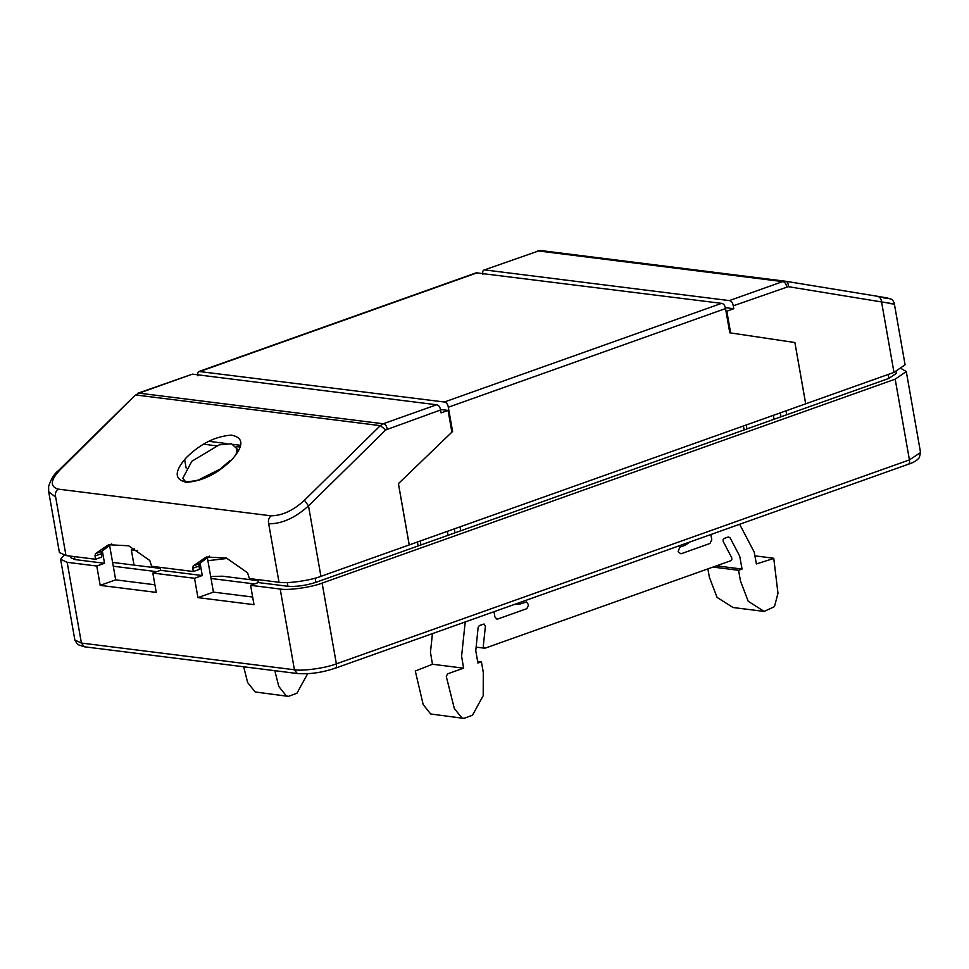 <?xml version="1.0" encoding="UTF-8"?>
<svg xmlns="http://www.w3.org/2000/svg" width="969" height="969" viewBox="0 0 969 969"><rect width="100%" height="100%" fill="white"/><g stroke="black" fill="none" stroke-linecap="round" stroke-linejoin="round"><path stroke-width="1.45" d="M184.619 459.488L186.121 468.015M216.329 445.801L203.442 444.177M454.994 532.829L454.291 528.88M447.363 531.351L448.017 535.312M420.909 544.953L420.255 540.993M773.371 415.313L774.025 419.286M746.917 428.928L746.263 424.967M901.751 368.874L906.294 371.563L920.55 452.535L909.419 459.9C909.964 463.085 909.201 464.563 907.154 464.345M334.099 668.295C336.146 668.525 336.897 667.035 336.364 663.85C325.693 668.053 302.643 671.311 294.431 669.773L297.241 673.503C309.099 674.46 321.781 672.692 335.274 668.198L908.304 464.26C913.44 462.673 917.11 460.457 919.315 457.622L920.55 452.535M74.904 640.255L77.653 644.542L84.255 646.783L81.408 643.053L74.855 640.037L60.611 559.295L63.966 555.225M297.241 673.503L84.242 646.771M906.294 371.563L895.186 379.158L322.12 583.108C311.461 587.311 288.411 590.569 280.198 589.043L250.596 585.324L253.999 604.668L197.942 597.631L194.527 578.287L152.836 573.067L156.251 592.398L100.195 585.373L96.779 566.029L67.176 562.311L60.611 559.295M743.429 425.972L744.131 429.921L786.731 414.756L786.029 410.82M780.299 412.855L781.002 416.803M417.421 541.998L418.123 545.947L460.723 530.794L460.021 526.845M109.533 545.014L115.674 579.85L154.907 584.779M207.293 557.272L213.434 592.12L252.655 597.037M254.484 583.944L211.024 578.481M156.736 571.674L113.276 566.223M210.685 576.543L222.422 576.192L257.996 580.649M256.095 580.407L255.913 579.377M160.248 568.391L112.61 562.408M134.509 548.708L131.324 549.847L137.61 550.634M131.324 549.847L134.013 565.097M194.527 578.287L202.279 575.538L160.588 570.305L152.836 573.067M200.074 563.013L202.279 575.538M160.588 570.305L160.067 567.349M250.596 585.324L258.335 582.563L257.815 579.607M213.434 592.12L197.942 597.631M115.674 579.85L100.195 585.373M102.314 550.755L104.531 563.28L96.779 566.029M460.723 530.794L744.131 429.921M258.335 582.563L287.95 586.281L287.284 582.563M315.155 578.166L315.894 582.333L418.123 545.947M315.894 582.333C305.756 585.555 296.441 586.875 287.95 586.281M74.395 556.606L74.916 559.561L104.531 563.28M74.916 559.561L70.543 557.55L70.289 556.085M786.731 414.756L888.948 378.382L888.258 374.434M896.059 371.611L896.361 373.319L888.948 378.382M887.471 298.04L891.734 299.373C891.746 298.319 895.017 303.818 894.387 304.06L905.094 364.792L893.987 372.399L805.675 403.831L794.883 342.529L730.65 332.936L726.811 311.206L725.975 311.097M888.234 303.333C897.972 304.617 895.756 304.157 881.572 301.94L788.257 286.667L733.279 305.829L733.787 308.723L726.811 311.206M733.787 308.723L725.333 307.67M482.877 274.409C482.332 271.223 483.083 269.745 485.13 269.963L729.306 300.596L782.698 281.604C784.757 281.882 786.077 283.626 786.658 286.824M483.979 270.06L538.522 250.971L483.979 270.06M733.279 305.829C732.697 302.631 731.365 300.887 729.306 300.596M541.707 250.668L538.522 250.971L782.698 281.604L785.883 281.289L877.526 296.296C889.542 298.282 891.528 298.803 883.486 297.858M541.477 250.632L785.883 281.289C787.652 281.931 788.439 283.723 788.257 286.667M877.526 296.296C879.888 296.962 881.233 298.852 881.572 301.94L893.987 372.399M440.471 409.463L448.053 410.42L451.893 432.15L398.429 483.628L409.245 544.917L320.933 576.349C310.274 580.54 287.212 583.798 279.011 582.272L249.396 578.554L247.531 572.74L226.383 558.035L206.312 557.005L193.194 565.92L199.384 563.716L198.96 566.053L192.758 568.258L193.34 571.528L199.529 569.324L198.96 566.053M192.758 568.258L193.194 565.92M199.384 563.716L209.437 556.097M193.34 571.528L151.648 566.296L149.783 560.482L128.635 545.777L108.564 544.735L95.434 553.662L101.636 551.458L111.689 543.839M101.636 551.458L101.212 553.784L95.01 556L95.434 553.662M95.01 556L95.592 559.258L101.781 557.054L101.212 553.784M95.592 559.258L65.977 555.552L59.424 552.536L48.716 491.792L48.595 486.559C51.018 478.952 54.349 473.587 58.588 470.474L134.945 395.437L60.296 469.614C50.449 479.946 49.698 486.438 58.043 489.103C55.693 491.126 54.906 493.802 55.669 497.109L48.716 491.792M448.053 410.42L441.089 412.903L440.568 409.996L385.735 429.933L308.505 505.891C295.303 517.858 282.027 523.829 268.704 523.829L279.011 582.272M227.315 558.435L207.887 560.676M134.945 395.437L139.051 393.148L136.132 395.013L380.308 425.645L383.215 423.768L436.607 404.776L192.431 374.143L137.889 393.232M387.188 429.001C386.607 425.803 385.287 424.059 383.215 423.768L139.051 393.148L192.431 374.143M436.607 404.776C438.666 405.066 439.987 406.798 440.568 409.996M240.227 446.927L236.206 446.721M185.418 482.199L182.79 478.274L191.826 461.28L219.212 444.856L231.494 443.754L236.981 448.804L236.073 454.643M182.79 478.274L185.164 481.108C185.115 482.126 189.403 481.811 198.039 480.176L220.108 469.117L229.714 460.881M231.627 459.936C243.994 445.946 243.934 437.673 231.434 435.117C215.578 436.232 200.583 443.693 186.448 457.477C174.069 471.467 174.141 479.74 186.629 482.296C202.497 481.181 217.492 473.72 231.627 459.936L227.885 463.557M268.704 523.829C267.941 520.523 268.728 517.858 271.078 515.823C282.318 515.629 293.45 510.433 304.46 500.246L380.308 425.645L385.735 429.933M320.933 576.349L308.505 505.891L304.46 500.246M60.296 469.614L58.588 470.474M307.645 673.721L296.938 693.235L288.387 696.384L286.303 695.875L278.781 686.464L274.821 670.681M243.679 666.781L247.64 682.551L255.162 691.963L288.387 696.384M432.428 633.617L430.454 652.294L432.465 664.249L463.606 668.162L461.595 656.195L465.217 621.953M493.996 611.705L494.917 616.938L496.855 619.118L497.751 619.009L526.797 608.677L528.602 604.947L526.518 601.943L520.147 603.99L514.769 604.317M477.632 661.342L481.423 661.815L483.289 672.401L483.204 695.657L472.472 715.255L463.921 718.404L461.838 717.896L454.316 708.484L446.309 676.544L447.484 673.891L463.606 668.162M432.465 664.249L415.301 671.02L423.174 704.572L430.696 713.983L463.921 718.404M716.442 565.835L742.06 569.057L739.686 556.109L730.032 537.698L728.349 536.947L724.231 538.413L723.104 539.685L723.225 541.526L731.68 557.659L731.813 559.501L730.687 560.772L485.227 648.128L483.81 647.764L483.313 646.057L485.408 626.168L484.088 624.012L479.376 625.55L478.141 627.343L475.767 650.744L477.935 663.062L481.423 661.815M712.954 567.083L738.572 570.293L742.06 569.057M739.638 524.29L754.197 552.064L756.389 563.958L773.771 558.435L777.974 593.294L774.461 606.63L764.202 611.427L748.238 601.325L740.473 581.037L738.572 570.293M707.879 568.888L709.332 577.136L717.084 597.425L733.061 607.515L764.432 611.451M710.871 534.525L711.791 539.757L709.974 543.476L680.928 553.82L678.094 551.749L679.766 547.194L685.24 545.232L690.098 541.913M805.711 403.819L409.209 544.929L398.404 483.64L452.596 431.471L448.32 407.234C447.739 404.049 446.418 402.305 444.347 402.014L199.02 371.478L476.227 272.81L721.566 303.358C723.625 303.648 724.945 305.392 725.527 308.578L729.802 332.815L794.895 342.529L805.711 403.819M477.39 272.725L200.183 371.381C198.124 371.163 197.373 372.641 197.918 375.827M451.748 431.362L452.596 431.471M208.698 441.307L226.08 443.487M233.505 444.42L240.663 445.316M67.176 562.311L81.408 643.053L294.431 669.773L280.198 589.043M895.186 379.158L909.419 459.9L336.364 663.85L322.12 583.108M65.977 555.552L55.669 497.109M271.078 515.823L58.043 489.103M725.527 308.578L448.32 407.234M444.347 402.014L721.566 303.358M537.504 251.007L540.339 250.596M236.981 448.804L237.611 452.366M484.633 648.2L476.058 647.122M773.117 558.144L754.972 555.867"/></g></svg>
